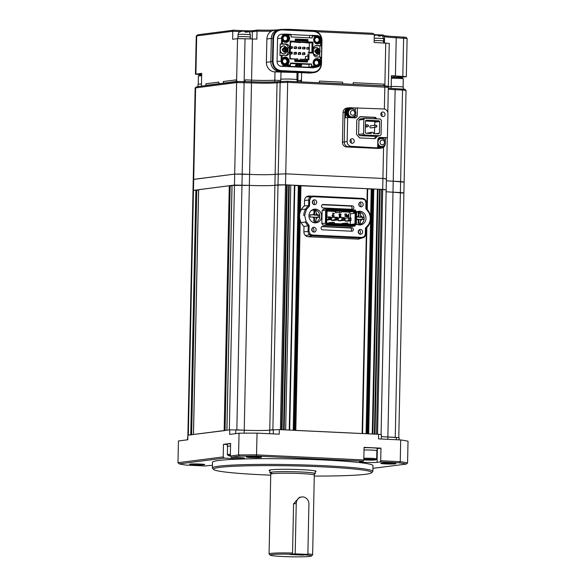 <?xml version="1.0" encoding="UTF-8"?>
<svg xmlns="http://www.w3.org/2000/svg" width="586" height="586" viewBox="0 0 586 586"><rect width="100%" height="100%" fill="white"/><g stroke="black" fill="none" stroke-linecap="round" stroke-linejoin="round"><path stroke-width="0.88" d="M385.735 189.967L382.68 189.432L285.514 184.832L274.893 185.264A19.492 1.223 1.2 0 1 249.358 185.381L232.049 185.41M385.962 178.986L382.914 178.452L285.748 173.844L275.12 174.284A19.492 1.223 1.2 0 1 249.592 174.401L242.194 174.049L236.839 429.853L244.23 430.205A19.492 1.223 -178.8 0 0 269.758 430.087L272.878 429.685L278.006 184.868L274.893 185.264A19.492 1.223 1.2 0 1 249.358 185.381L234.459 185.066L193.014 190.45L193.241 179.463L195.16 87.944L236.605 82.567L251.504 82.882A19.492 1.223 1.2 0 0 277.039 82.758L287.667 82.326L388.32 87.314L387.807 112.549M231.997 185.396L226.87 430.205L229.331 429.89L234.686 174.086L193.241 179.463L193.695 179.338L195.614 87.812L196.691 86.721L237.689 81.469L251.086 81.791A20.635 1.297 -178.8 0 0 278.116 81.666L287.243 81.242L384.409 85.842L387.2 86.149L388.32 87.314M231.99 185.813L229.287 185.733L198.632 189.688M198.581 189.674L193.453 434.482L225.061 430.549M198.573 190.091L193.014 190.45L187.886 435.193L229.778 429.831L244.23 430.205L249.592 174.401L234.686 174.086L193.695 179.338L188.333 435.142L191.644 434.827M403.439 193.072L392.994 192.186A19.492 1.223 1.2 0 1 386.145 191.739A19.492 1.223 1.2 0 0 392.994 192.186L393.221 181.206A19.492 1.223 1.2 0 1 386.372 180.759A19.492 1.223 1.2 0 0 393.221 181.206L395.14 89.68A19.492 1.223 1.2 0 1 388.291 89.233M387.815 439.317L387.866 437.01A19.492 1.223 -178.8 0 1 381.369 436.592A19.492 1.223 -178.8 0 0 387.866 437.01L395.257 437.361L400.385 192.538L392.994 192.186L387.866 437.01L399.117 437.735L399.073 439.852M381.061 434.512L386.181 189.835L382.68 189.432L377.552 434.255L376.498 434.204L381.625 189.381L382.68 189.432L382.914 178.452L285.748 173.844L275.12 174.284A19.492 1.223 1.2 0 1 249.592 174.401L251.504 82.882L251.086 81.791M374.996 434.131L380.124 189.388L377.399 189.183L372.271 434.006L368.682 433.83L373.809 189.014L377.399 189.183M381.625 189.381L380.124 189.388M374.388 434.101L379.516 189.285M372.886 434.036L378.014 189.293M367.781 433.838L368.682 433.83M373.809 189.014L367.678 188.956M294.905 430.388L362.551 433.574M367.195 209.327L367.686 188.751L294.802 185.506M289.63 430.087L294.809 185.301L290.795 185.081L285.668 429.904L289.682 430.117M284.166 429.831L289.294 185.088L288.686 184.978L286.576 184.883L281.448 429.699L280.386 429.648L285.514 184.832L286.576 184.883M290.795 185.081L289.294 185.088M283.558 429.802L288.686 184.978M282.056 429.728L287.184 184.986M314.286 476.066A79.11 4.966 -178.8 0 0 365.481 474.286A79.11 4.966 -178.8 0 0 371.539 472.799A79.11 4.966 -178.8 0 0 310.77 466.383A79.11 4.966 -178.8 0 0 219.728 467.386A79.11 4.966 -178.8 0 0 213.663 469.496A79.11 4.966 -178.8 0 0 270.725 475.158M213.663 469.496L212.542 468.331A80.26 5.04 1.2 0 1 212.388 468.009A80.26 5.04 1.2 0 1 218.703 466.192A80.26 5.04 1.2 0 1 308.595 465.086A80.26 5.04 1.2 0 1 372.872 471.371A80.26 5.04 1.2 0 1 372.703 471.686L371.539 472.799M187.432 439.815L187.886 435.193L187.791 439.771L178.43 440.972L177.976 462.706L223.207 456.919L224.24 458.113L231.763 458.464A9.171 0.579 -178.8 0 0 243.776 458.413A9.171 0.579 -178.8 0 0 244.494 458.201A9.171 0.579 -178.8 0 0 238.89 457.556L231.367 457.197L230.342 456.003L238.583 454.948A120.386 7.559 1.2 0 1 256.595 454.861L363.803 459.944L363.327 461.145L256.514 456.084A119.236 7.486 -178.8 0 0 239.454 456.164L231.367 457.197M315.29 471.693A23.506 1.472 -178.8 0 0 316.103 471.327A23.506 1.472 -178.8 0 0 297.278 469.489A23.506 1.472 -178.8 0 0 270.952 469.811A23.506 1.472 -178.8 0 0 269.106 470.346A23.506 1.472 -178.8 0 0 269.897 470.741M372.872 471.371L372.989 465.65A80.26 5.04 -178.8 0 0 308.712 459.365A80.26 5.04 -178.8 0 0 218.82 460.471A80.26 5.04 -178.8 0 0 212.506 462.295L212.388 468.009M395.286 463.856A7.567 0.476 1.2 0 1 386.811 463.958A7.567 0.476 1.2 0 1 380.753 463.365A7.567 0.476 1.2 0 1 381.347 463.196A7.567 0.476 1.2 0 1 389.822 463.094A7.567 0.476 1.2 0 1 395.88 463.687A7.567 0.476 1.2 0 1 395.286 463.856M260.865 457.49A7.567 0.476 1.2 0 1 252.39 457.593A7.567 0.476 1.2 0 1 246.325 456.999A7.567 0.476 1.2 0 1 246.926 456.831A7.567 0.476 1.2 0 1 255.401 456.721A7.567 0.476 1.2 0 1 261.459 457.314A7.567 0.476 1.2 0 1 260.865 457.49M204.148 464.749A7.567 0.476 1.2 0 1 195.673 464.852A7.567 0.476 1.2 0 1 189.615 464.258A7.567 0.476 1.2 0 1 190.208 464.09A7.567 0.476 1.2 0 1 198.683 463.987A7.567 0.476 1.2 0 1 204.741 464.581A7.567 0.476 1.2 0 1 204.148 464.749M223.207 456.919L223.471 444.335L227.353 444.518M230.342 456.003L230.606 443.419L223.471 444.335M229.778 429.831L229.683 434.409L239.044 433.208L238.583 454.948L239.454 456.164M239.044 433.208A120.386 7.559 1.2 0 1 257.049 433.127L279.236 434.175L279.332 429.604L269.758 430.087A19.492 1.223 1.2 0 1 244.23 430.205L244.172 433.164M279.332 429.604L378.607 434.307L381.413 434.629L381.318 439.009M257.049 433.127L256.514 456.084M400.699 439.932A120.386 7.559 1.2 0 1 408.024 441.214L407.57 462.955A120.386 7.559 1.2 0 0 400.245 461.665L399.388 462.852L380.226 461.944L380.695 460.743L400.245 461.665L400.699 439.932L378.512 438.877L378.607 434.307M372.93 468.339L406.325 464.068L407.57 462.955M177.976 462.706L179.177 463.878A119.236 7.486 -178.8 0 0 186.114 465.094L205.268 466.002L208.44 465.599A9.171 0.579 -178.8 0 1 212.44 465.401M224.24 458.113L179.177 463.878M406.325 464.068A119.236 7.486 -178.8 0 0 399.388 462.852M363.327 461.145L360.156 461.548A9.171 0.579 -178.8 0 0 359.438 461.753A9.171 0.579 -178.8 0 0 366.785 462.471A9.171 0.579 -178.8 0 0 377.054 462.347L380.226 461.944M363.803 459.944L364.067 447.36L380.959 448.158L380.695 460.743M377.142 448.642A9.171 0.579 -178.8 0 0 377.347 448.62L380.959 448.158M403.673 182.092L393.221 181.206L400.619 181.557L402.531 90.032L395.14 89.68L394.722 88.596L404.904 89.255L406.025 90.412L402.531 90.032L402.113 88.947M398.766 437.617L403.893 192.94L400.385 192.538L400.619 181.557L404.12 181.96L406.039 90.442M287.243 81.242L287.667 82.326L285.514 184.832L278.006 184.868L280.152 82.362L281.236 81.264M316.74 202.324A2.41 2.212 82.7 0 0 314.221 199.833A2.41 2.212 82.7 0 0 312.309 202.111A2.41 2.212 82.7 0 0 314.829 204.609A2.41 2.212 82.7 0 0 316.74 202.324M314.514 202.61A2.41 2.212 82.7 0 0 313.151 200.302A2.41 2.212 82.7 0 1 313.671 204.419A2.41 2.212 82.7 0 0 314.514 202.61M362.639 231.983A2.41 2.212 82.7 0 0 360.112 229.492A2.41 2.212 82.7 0 0 358.2 231.77A2.41 2.212 82.7 0 0 360.727 234.268A2.41 2.212 82.7 0 0 362.639 231.983M360.412 232.268A2.41 2.212 82.7 0 0 359.042 229.961A2.41 2.212 82.7 0 1 359.57 234.078A2.41 2.212 82.7 0 0 360.412 232.268M363.21 204.529A2.41 2.212 82.7 0 0 360.69 202.031A2.41 2.212 82.7 0 0 358.779 204.316A2.41 2.212 82.7 0 0 361.298 206.807A2.41 2.212 82.7 0 0 363.21 204.529M360.983 204.814A2.41 2.212 82.7 0 0 359.621 202.507A2.41 2.212 82.7 0 1 360.148 206.624A2.41 2.212 82.7 0 0 360.983 204.814M316.169 229.778A2.41 2.212 82.7 0 0 313.642 227.287A2.41 2.212 82.7 0 0 311.73 229.573A2.41 2.212 82.7 0 0 314.257 232.063A2.41 2.212 82.7 0 0 316.169 229.778M313.942 230.064A2.41 2.212 82.7 0 0 312.572 227.764A2.41 2.212 82.7 0 1 313.1 231.88A2.41 2.212 82.7 0 0 313.942 230.064M356.618 212A6.878 6.329 -97.3 0 1 358.779 211.275A6.878 6.329 -97.3 0 1 365.986 218.402A6.878 6.329 -97.3 0 1 360.522 224.921A6.878 6.329 -97.3 0 1 356.369 223.903M357.248 211.693A6.878 6.329 -97.3 0 1 358.72 212.103M308.954 215.699A6.878 6.329 -97.3 0 1 314.418 209.173A6.878 6.329 -97.3 0 1 321.633 216.3A6.878 6.329 -97.3 0 1 316.169 222.819A6.878 6.329 -97.3 0 1 308.954 215.699M312.887 209.59A6.878 6.329 -97.3 0 1 314.36 210M351.344 209.29A1.736 1.597 82.7 0 0 350.494 206.089L322.241 204.748M322.659 204.543L323.164 204.485A1.736 1.597 -97.3 0 0 321.531 206.279A1.736 1.597 -97.3 0 0 323.098 207.949L352.201 209.327A1.736 1.597 82.7 0 0 353.841 207.671A1.736 1.597 82.7 0 0 352.274 205.862L350.494 206.089M350.882 231.177A1.736 1.597 82.7 0 0 350.032 227.976L321.787 226.636M322.197 226.438L322.71 226.372A1.736 1.597 -97.3 0 0 321.077 228.166A1.736 1.597 -97.3 0 0 322.637 229.837L351.747 231.221A1.736 1.597 82.7 0 0 353.38 229.558A1.736 1.597 82.7 0 0 351.812 227.749L350.032 227.976M348.392 216.637L348.414 215.538L347.322 215.619M341.99 223.911L341.997 223.478L347.908 223.054L347.886 224.189M328.468 223.266L328.475 222.841L332.489 222.321L334.386 222.416L334.364 223.552M341.367 212.322L335.456 212.747L335.485 211.487L339.492 210.975L341.396 211.063L341.367 212.322L335.456 212.747M347.857 215.516L347.454 216.454L348.567 216.644L348.414 215.538M348.589 215.516L347.498 215.597M332.467 223.456L332.489 222.321M346.004 222.966L345.982 224.101M326.849 222.592L327.384 223.647L354.72 224.936L355.541 224.108L355.797 212L355.013 211.099L327.677 209.803L326.856 210.63L326.6 222.739L327.098 210.865L327.662 210.293L354.647 211.568L355.189 212.198L354.479 212.286L354.457 213.341L350.443 213.853L348.956 212.125L352.962 211.612L354.479 212.286M327.091 211.268L327.545 210.411M339.462 212.235L339.492 210.975M354.457 213.341L352.962 211.612M327.391 223.215L354.376 224.497L355.541 224.108M351.519 224.365L354.94 223.925L355.189 212.198L355.797 212M346.348 215.516L346.326 216.534L344.89 216.681L346.546 216.761L346.604 214.015L344.912 213.934L346.37 214.212L346.348 215.304L345.044 215.245L346.348 215.516L346.143 216.527M341.111 214.813L340.869 214.029L339.426 213.949L339.148 214.666L339.638 215.538L339.191 216.256L340.048 217.172L341.001 216.205L339.631 216.71L339.675 215.765L340.334 215.399L339.433 214.681L340.158 213.978L340.825 214.806M340.151 213.707L339.243 213.971L339.148 214.666M338.964 214.688L339.462 215.56L339.243 216.923L340.722 216.93M340.715 216.19L340.056 216.901M339.675 215.765L340.327 215.633M339.631 214.146L340.656 214.205M326.636 215.729L327.23 215.597L326.754 215.414M345.564 218.219L345.117 218.197L345.059 221.061L347.703 221.127M332.943 214.967L334.342 213.333L332.35 213.238L334.049 213.582L332.24 215.626L332.482 216.359L333.917 216.417L334.21 215.611L333.727 216.205L332.702 216.183L332.943 214.967M332.35 213.238L333.874 213.604L332.13 215.282L332.306 216.38L333.917 216.417M333.925 215.597L333.185 216.388M348.619 214.11L348.597 215.304L347.33 215.443L347.08 216.014L347.278 216.6L348.787 216.864L348.846 214.117L348.443 214.132L348.414 215.296M348.047 215.282L347.154 215.465L347.08 216.014M353.937 211.663L355.013 211.099M341.382 211.766L348.956 212.125M327.259 211.099L335.485 211.487M350.443 213.853L350.362 217.941M350.296 220.797L350.223 224.299M346.546 216.761L344.89 216.681M344.729 214.168L346.37 214.212M346.194 214.234L346.172 215.296M344.861 215.48L346.165 215.538M339.968 213.729L339.243 213.971L339.968 213.729M339.873 217.194L340.547 216.952L339.873 217.194M340.349 216.754L339.88 216.93M339.499 215.787L340.041 215.648M339.448 214.168L339.983 214M340.481 214.234L340.649 214.828M326.461 215.751L327.208 215.597M332.987 216.681L333.742 216.439L332.987 216.681M333.544 216.227L333.009 216.41M348.787 216.864L347.901 216.82M347.872 215.304L347.154 215.465L347.872 215.304M346.905 216.036L347.278 216.6M347.102 216.622L347.725 216.849M326.6 222.739L327.384 223.647M354.376 224.497L354.72 224.936M327.662 210.293L327.677 209.803M338.737 217.897L338.364 217.875L338.298 220.739L340.942 220.797M331.976 217.574L331.603 217.56L331.544 220.417L334.181 220.475M326.9 220.197L327.428 220.153M354.948 225.581L356.12 224.401L354.948 225.581L327.135 224.262L326.014 222.973L325.413 223.163L326.768 224.731L327.135 224.262M356.383 211.766L355.27 210.052L356.383 211.766L356.12 224.401M355.263 210.477L327.449 209.158L326.277 210.345L326.014 222.973M327.449 209.158L327.105 208.719L325.684 210.154L326.277 210.345M315.898 222.035A6.878 6.329 -97.3 0 1 314.579 222.805M360.258 224.138A6.878 6.329 -97.3 0 1 358.94 224.907M356.354 224.628L356.632 211.619M323.201 225.192L326.768 224.731L354.933 226.071L351.373 226.526L323.201 225.192L321.846 223.618L322.117 210.616L323.538 209.173L327.105 208.719L355.27 210.052M322.117 210.616L325.684 210.154L325.413 223.163L321.846 223.618M313.056 196.698L312.821 196.046L362.456 198.398L362.69 199.05L313.056 196.698L310.998 197.365L310.375 196.83A4.08 3.75 82.7 0 0 308.756 200.046L309.642 200.038L309.518 205.986L308.639 205.649L308.756 200.046L304.537 200.5L304.42 205.862L308.639 205.649A12.797 11.771 82.7 0 0 305.606 209.18L306.397 209.532L304.669 215.494L306.141 221.611L305.343 221.969A12.797 11.771 82.7 0 0 308.221 225.786L309.115 225.442L308.99 231.389L310.221 234.188L312.25 235.045L361.892 237.396L363.95 236.737L364.067 237.337L365.298 234.056L365.422 228.115L365.723 234.107L365.298 234.056M308.99 231.389L308.104 231.389A4.08 3.75 82.7 0 0 309.576 234.752L310.221 234.188M365.422 228.115L365.796 228.518L365.422 228.115L368.55 224.57C370.748 220.636 370.835 216.608 368.799 212.484L365.832 208.653L365.957 202.712L364.858 199.408L364.719 199.907L362.69 199.05M322.71 226.372L351.812 227.749M323.164 204.485L352.274 205.862M306.141 221.611L309.115 225.442M308.214 236.751L311.986 235.762A4.307 3.963 82.7 0 1 309.576 234.752L305.533 235.623A4.813 4.432 -97.3 0 0 308.214 236.751L357.856 239.103L361.621 238.114L311.986 235.762L312.25 235.045M368.828 224.98L368.55 224.57L368.828 224.98A12.797 11.771 82.7 0 1 365.84 228.481L365.723 234.107L364.096 237.323L359.101 238.971A4.813 4.432 -97.3 0 1 357.856 239.103M369.099 212.191L368.799 212.484L369.099 212.191A12.797 11.771 82.7 0 0 366.25 208.404L366.338 202.771L365.832 208.653M310.375 196.83L306.346 196.889A4.813 4.432 -97.3 0 1 308.903 196.017L362.456 198.398L364.91 199.423L366.375 202.756L365.957 202.712M310.998 197.365L309.642 200.038M309.518 205.986L306.397 209.532M303.782 215.494A12.108 11.134 82.7 0 1 305.606 209.18L301.46 209.385A12.614 11.603 82.7 0 0 301.182 222.695L305.343 221.969M301.182 222.695A13.302 12.24 82.7 0 0 303.988 226.489L303.878 231.851A4.585 4.219 82.7 0 0 305.533 235.623M303.878 231.851L308.104 231.389L308.221 225.786L303.988 226.489M306.346 196.889A4.585 4.219 82.7 0 0 304.537 200.5M304.42 205.862A13.302 12.24 82.7 0 0 301.46 209.385M311.818 228.958A2.41 2.212 -97.3 0 1 312.067 230.913M358.866 203.701A2.41 2.212 -97.3 0 1 359.115 205.657M358.288 231.155A2.41 2.212 -97.3 0 1 358.537 233.111M312.397 201.503A2.41 2.212 -97.3 0 1 312.646 203.452M326.907 219.779L328.438 219.186L328.475 217.238L326.966 217.032M328.175 216.879L330.709 216.996L330.489 218.761L330.973 219.303L331.009 217.355M326.9 220.168L330.973 219.303M328.116 219.625L330.651 219.743M330.511 217.728L329.669 217.692L329.647 218.717L330.489 218.761M329.647 218.717L328.438 219.186M329.669 217.692L328.475 217.238M349.761 219.801L349.783 218.541L348.436 217.853L350.977 217.97L350.919 220.717L348.384 220.6L349.761 219.801L350.919 219.853L350.97 220.651M351.021 218.021L350.919 219.853M350.948 218.593L349.783 218.541M347.388 221.171L350.919 220.717M345.059 221.025L348.384 220.6M348.436 220.534L348.487 217.904M348.436 217.853L345.117 218.278M331.544 220.417L335.199 219.501L334.936 217.201L331.603 217.626M334.936 217.201L337.47 217.318L337.25 219.083L337.734 219.625L337.77 217.677M332.797 220.475L337.411 220.065L337.734 219.625M332.167 220.446L332.584 220.468M331.544 220.387L332.167 220.424M334.877 219.94L337.411 220.065M337.272 218.051L336.43 218.014L336.408 219.039L337.25 219.083M336.408 219.039L335.199 219.501M336.43 218.014L335.236 217.56M338.305 220.739L341.638 220.263L341.997 217.882L341.689 217.516L338.356 217.948M341.689 217.516L344.224 217.64L344.011 219.398L344.487 219.94L344.531 217.999M339.558 220.797L344.172 220.387L344.487 219.94M338.92 220.768L339.558 220.768M338.305 220.71L338.92 220.739M341.638 220.263L344.172 220.387M344.033 218.373L343.191 218.329L343.169 219.362L344.011 219.398M343.169 219.362L341.953 219.823M343.191 218.329L341.997 217.882M314.968 210.894L313.862 210.865L314.25 214.813L310.119 214.74L310.097 217.025L314.221 217.106L313.744 221.164L315.854 221.244L316.337 217.179L319.604 217.369L319.626 215.084L316.359 214.894L315.979 210.945L314.968 210.894M311.774 210.206L312.279 210.14A6.19 5.699 -97.3 0 0 311.715 210.249A6.19 5.699 -97.3 0 1 312.279 210.14L313.173 210.03A6.19 5.699 -97.3 0 1 314.03 209.986M313.342 222.49L313.854 222.424A6.19 5.699 -97.3 0 1 313.283 222.468A6.19 5.699 -97.3 0 0 313.854 222.424L314.741 222.314A6.19 5.699 -97.3 0 1 313.884 222.35A6.19 5.699 -97.3 0 1 312.55 222.131M314.25 214.813L310.133 214.959M318.257 217.252L318.279 215.252L314.579 215.121L314.631 211.114L313.95 211.092M314.631 211.114L315.979 210.945M314.579 215.121L316.359 214.894M318.279 215.252L319.626 215.084M314.514 221.186L314.557 217.406L316.337 217.179M356.471 219.135L358.581 219.208L358.105 223.266L360.214 223.347L360.698 219.281L363.957 219.472L363.987 217.186L360.72 216.996L360.331 213.04L358.222 212.967L358.61 216.915L356.522 216.849M356.618 212.249L356.64 212.242A6.19 5.699 -97.3 0 0 356.618 212.249A6.19 5.699 -97.3 0 1 356.64 212.242L357.526 212.132A6.19 5.699 -97.3 0 1 358.383 212.088M357.702 224.592L358.207 224.526A6.19 5.699 -97.3 0 1 357.636 224.57A6.19 5.699 -97.3 0 0 358.207 224.526L359.101 224.409A6.19 5.699 -97.3 0 1 358.244 224.453A6.19 5.699 -97.3 0 1 356.911 224.233M358.61 216.915L356.515 217.135M362.609 219.354L362.639 217.355L358.94 217.223L358.984 213.216L358.31 213.194M358.984 213.216L360.331 213.04M358.94 217.223L360.72 216.996M362.639 217.355L363.987 217.186M358.866 223.288L358.91 219.508L360.698 219.281M311.422 556.004L312.587 554.891A21.785 1.37 -178.8 0 0 312.631 554.81L314.301 475.1A21.785 1.37 -178.8 0 0 314.272 475.026A21.785 1.37 -178.8 0 0 296.267 473.378A21.785 1.37 -178.8 0 0 272.461 473.693A21.785 1.37 -178.8 0 0 270.783 474.111A21.785 1.37 -178.8 0 0 270.747 474.191L269.077 553.895A21.785 1.37 -178.8 0 0 269.12 553.982L270.234 555.147A20.635 1.297 -178.8 0 0 287.367 556.7A20.635 1.297 -178.8 0 0 309.84 556.392A20.635 1.297 -178.8 0 0 311.422 556.004A20.635 1.297 -178.8 0 0 304.727 554.825L289.843 554.51L302.515 555.11L307.862 554.429L308.917 504.092A6.878 6.329 82.7 0 0 302.72 496.921A6.878 6.329 82.7 0 0 301.709 496.965A6.878 6.329 82.7 0 0 296.245 503.491L295.19 553.829L292.055 554.224A20.635 1.297 -178.8 0 0 271.823 554.598A20.635 1.297 -178.8 0 0 270.234 555.147M314.272 473.993A22.7 1.428 -178.8 0 0 315.253 473.598A22.7 1.428 -178.8 0 0 297.073 471.825A22.7 1.428 -178.8 0 0 271.648 472.133A22.7 1.428 -178.8 0 0 269.86 472.653A22.7 1.428 -178.8 0 0 270.827 473.085M312.631 554.81A21.785 1.37 -178.8 0 0 307.877 553.851M300.493 497.206L299.468 497.25L293.579 503.828L292.553 553.023A21.785 1.37 -178.8 0 0 270.791 553.396A21.785 1.37 -178.8 0 0 269.077 553.895M292.553 553.023L292.055 554.224M295.19 553.829L307.862 554.429M230.357 455.3A7.105 0.447 -178.8 0 0 228.826 455.41A7.105 0.447 -178.8 0 0 228.276 455.6A7.105 0.447 -178.8 0 0 230.342 455.93M228.276 455.6L227.383 454.67A8.028 0.505 1.2 0 1 227.368 454.641A8.028 0.505 1.2 0 1 227.998 454.458A8.028 0.505 1.2 0 1 230.371 454.311M227.536 446.525A8.255 0.52 1.2 0 1 227.309 446.393A8.255 0.52 1.2 0 1 227.961 446.21A8.255 0.52 1.2 0 1 230.547 446.056A8.028 0.505 -178.8 0 0 228.174 446.217A8.028 0.505 -178.8 0 0 227.544 446.4L227.368 454.641M227.309 446.393L227.361 444.107A8.255 0.52 1.2 0 1 228.005 443.924A8.255 0.52 1.2 0 1 230.598 443.763M363.803 459.885A7.105 0.447 -178.8 0 0 375.201 459.973A7.105 0.447 -178.8 0 0 375.751 459.834A7.105 0.447 -178.8 0 0 371.7 459.321A7.105 0.447 -178.8 0 0 363.818 459.234M363.833 458.245A8.028 0.505 1.2 0 1 372.257 458.369A8.028 0.505 1.2 0 1 376.695 458.911A8.028 0.505 1.2 0 1 376.681 458.948L375.751 459.834M376.695 458.911L376.871 450.678A8.028 0.505 -178.8 0 0 372.425 450.129A8.028 0.505 -178.8 0 0 364.009 450.004M364.433 459.461L372.879 459.863L364.433 459.461M369.239 459.417L369.224 459.959M364.06 447.697A8.255 0.52 1.2 0 1 372.652 447.836A8.255 0.52 1.2 0 1 377.15 448.393L377.098 450.678A8.255 0.52 1.2 0 1 376.871 450.795M364.009 449.989A8.255 0.52 1.2 0 1 372.608 450.129A8.255 0.52 1.2 0 1 377.098 450.678M351.314 141.482A2.293 2.11 82.7 0 0 350.465 139.578A2.293 2.11 82.7 0 1 350.882 142.816A2.293 2.11 82.7 0 0 351.314 141.482M382.109 114.775A2.293 2.11 82.7 0 0 381.259 112.864A2.293 2.11 82.7 0 1 381.676 116.101A2.293 2.11 82.7 0 0 382.109 114.775M355.277 110.893L355.336 107.963L350.062 107.714A4.585 4.219 82.7 0 0 349.381 107.743L346.707 108.088A4.585 4.219 82.7 0 0 343.066 112.431L342.444 142.178A4.585 4.219 82.7 0 0 346.568 146.954L378.256 148.456A4.585 4.219 82.7 0 0 378.93 148.426L380.717 148.199A4.585 4.219 82.7 0 1 380.036 148.229A4.585 4.219 82.7 0 0 380.717 148.199L381.603 148.09A4.585 4.219 82.7 0 0 385.244 143.922M243.695 81.439L244.113 82.531L242.194 174.049L234.686 174.086L236.605 82.567L237.689 81.469M386.181 189.835L386.416 178.855L382.914 178.452L383.566 147.254M388.313 88.193A20.635 1.297 -178.8 0 0 394.722 88.596M195.175 87.922L196.691 86.721M349.381 107.743A4.585 4.219 82.7 0 0 345.74 112.094L344.846 112.204A4.585 4.219 82.7 0 1 348.487 107.853A4.585 4.219 82.7 0 0 344.846 112.204L344.224 141.951A4.585 4.219 82.7 0 0 348.355 146.727L378.256 148.456M293.125 81.52A8.255 0.52 -178.8 0 0 290.861 81.41M297.08 81.703L297.124 79.755A8.255 0.52 -178.8 0 0 291.572 79.147A8.255 0.52 -178.8 0 0 282.379 79.125A8.255 0.52 -178.8 0 0 280.621 79.41L280.577 81.351M201.643 75.792A8.028 0.505 -178.8 0 0 200.126 75.85A8.028 0.505 -178.8 0 0 198.427 76.092L199.365 75.198A7.105 0.447 1.2 0 1 200.866 74.986A7.105 0.447 1.2 0 1 201.657 74.949M198.427 76.092A8.028 0.505 -178.8 0 0 198.412 76.121L198.244 84.238M201.467 84.01A8.255 0.52 -178.8 0 0 199.775 84.076A8.255 0.52 -178.8 0 0 198.009 84.355L197.965 86.552M199.174 86.398A8.255 0.52 -178.8 0 0 198.222 86.523M391.382 77.381A7.105 0.447 1.2 0 1 402.362 77.953L403.256 78.883A8.028 0.505 -178.8 0 0 391.367 78.231M403.102 87.036L403.278 78.92A8.028 0.505 -178.8 0 0 403.256 78.883M403.293 89.013L403.329 87.16A8.255 0.52 -178.8 0 0 391.192 86.45M375.48 133.696L379.398 133.19L378.746 133.85L373.363 133.593L373.385 132.451L371.275 132.348L366.367 133.264M374.498 133.652L374.63 127.382M374.674 125.301L374.74 122.152L374.124 121.434L379.025 120.811L379.64 121.522L374.74 122.152M379.398 133.19L379.64 121.522M365.488 121.024L374.124 121.434M371.275 132.348L371.253 133.498L365.862 133.242L365.246 132.524L365.488 120.855L366.14 120.196L379.025 120.811M379.977 135.74L364.558 135.007L363.525 133.813L363.833 119.405L364.91 118.306L380.329 119.039L381.361 120.233L381.061 134.648L379.977 135.74L375.077 136.37L359.658 135.637L358.625 134.443L358.925 120.027L360.009 118.936L364.91 118.306M364.558 135.007L359.658 135.637M363.525 133.813L358.625 134.443M363.833 119.405L358.925 120.027M367.971 125.844L368.521 125.514L367.971 125.844M368.499 125.895L368.111 126.437A1.033 0.952 -97.3 0 1 366.528 126.29A1.033 0.952 -97.3 0 1 367.92 124.979L368.433 125.411M376.417 126.246L376.945 126.298L376.886 125.807L376.417 126.246M376.945 126.298L376.556 126.832A1.033 0.952 -97.3 0 1 374.981 126.693A1.033 0.952 -97.3 0 1 376.373 125.382L376.886 125.807M351.512 108.974L351.065 109.033A4.014 3.692 82.7 0 0 347.879 112.842A4.014 3.692 82.7 0 0 352.083 116.995L352.53 116.936C354.552 116.511 355.658 115.23 355.841 113.098C355.592 110.366 354.149 108.989 351.512 108.974A4.014 3.692 82.7 0 0 348.326 112.783A4.014 3.692 82.7 0 0 352.53 116.936M352.142 108.952A4.124 3.794 82.7 0 0 351.051 108.915L350.56 108.981A4.124 3.794 82.7 0 0 347.286 112.893A4.124 3.794 82.7 0 0 351.607 117.171L352.098 117.105A4.124 3.794 82.7 0 0 353.146 116.804M351.051 108.915A4.124 3.794 82.7 0 0 347.776 112.834A4.124 3.794 82.7 0 0 352.098 117.105M354.105 109.619A4.813 4.432 82.7 0 0 350.472 108.3L350.076 108.351A4.813 4.432 82.7 0 0 346.245 112.915A4.813 4.432 82.7 0 0 349.19 117.625M350.472 108.3A4.813 4.432 82.7 0 0 346.648 112.864A4.813 4.432 82.7 0 0 349.805 117.647M377.772 144.031A4.014 3.692 82.7 0 0 381.698 146.566L382.145 146.507A4.014 3.692 82.7 0 1 377.941 142.354A4.014 3.692 82.7 0 1 381.127 138.552L380.68 138.604A4.014 3.692 82.7 0 0 377.838 140.823M381.757 138.523A4.124 3.794 82.7 0 0 380.666 138.494L380.175 138.552A4.124 3.794 82.7 0 0 377.86 139.849M380.666 138.494A4.124 3.794 82.7 0 0 377.845 140.552M383.72 139.19A4.813 4.432 82.7 0 0 380.087 137.871L379.691 137.922A4.813 4.432 82.7 0 0 378.197 138.421M380.087 137.871A4.813 4.432 82.7 0 0 378.036 138.75M350.032 140.911A2.293 2.11 82.7 0 0 352.435 143.284A2.293 2.11 82.7 0 0 354.259 141.109A2.293 2.11 82.7 0 0 351.856 138.736A2.293 2.11 82.7 0 0 350.032 140.911M380.827 114.197A2.293 2.11 82.7 0 0 383.229 116.57A2.293 2.11 82.7 0 0 385.053 114.395A2.293 2.11 82.7 0 0 382.651 112.021A2.293 2.11 82.7 0 0 380.827 114.197M371.487 127.785A1.15 1.055 -97.3 0 1 369.847 126.774A1.15 1.055 -97.3 0 1 371.224 125.741M345.74 112.094L345.615 117.808L347.666 117.552L347.161 141.57A4.585 4.219 82.7 0 0 351.292 146.346L380.929 148.112A4.585 4.219 82.7 0 0 381.603 148.09M343.066 112.431L344.846 112.204L344.224 141.951A4.585 4.219 82.7 0 0 348.355 146.727L380.929 148.112M385.295 141.416L385.368 138.018L387.419 137.754L387.917 113.728A4.585 4.219 82.7 0 0 383.793 108.952L355.336 107.963M376.761 118.87L375.472 117.376L360.053 116.651L356.815 119.932L356.515 134.341L359.606 137.922L375.033 138.655L377.611 136.047M347.666 117.552L355.057 117.896A2.293 2.11 82.7 0 0 357.218 115.713L357.387 107.699M387.419 137.754L380.021 137.402A2.293 2.11 82.7 0 0 377.867 139.593L377.699 147.599M377.721 146.551A4.813 4.432 82.7 0 0 380.915 147.474L381.31 147.423A4.813 4.432 82.7 0 0 384.489 145.233M385.368 138.018L378.878 137.71M354.156 117.859A2.293 2.11 82.7 0 0 355.175 115.977L355.189 115.252M374.286 138.618L376.717 136.157M375.736 118.819L374.586 117.493L359.907 116.797M374.586 117.493L375.472 117.376M377.728 146.148A4.813 4.432 82.7 0 0 381.31 147.423M377.75 145.174A4.124 3.794 82.7 0 0 381.222 146.742L381.713 146.683A4.124 3.794 82.7 0 0 382.761 146.375M377.765 144.295A4.124 3.794 82.7 0 0 381.713 146.683M352.171 117.764A4.813 4.432 82.7 0 0 354.874 115.662M275.86 81.872L274.775 81.82A19.492 1.223 1.2 0 1 251.533 81.732L236.187 81.476L236.217 79.879L223.295 81.527L223.259 83.131L224.321 83.183L218.805 83.703L218.842 82.099L205.92 83.754L205.884 85.358L206.939 85.409L202.485 85.974M236.187 81.476L223.259 83.131L223.295 81.527L236.217 79.879L236.187 81.476M218.805 83.703L205.884 85.358L205.92 83.754L218.842 82.099L218.805 83.703M390.694 88.369L391.155 88.31L391.184 86.713A19.492 1.223 1.2 0 1 387.449 86.406A19.492 1.223 1.2 0 0 391.184 86.713L391.419 75.726A19.492 1.223 1.2 0 0 395.425 75.953L396.231 37.746A19.492 1.223 1.2 0 1 384.562 36.566M391.155 88.31A19.492 1.223 1.2 0 1 388.313 88.09M387.427 86.384L383.793 85.732L383.83 84.135L353.204 82.685L353.168 84.281L352.721 84.34L342.605 83.783L342.642 82.179L319.407 81.08L319.37 82.685L318.923 82.736L300.97 81.886M383.793 85.732L353.168 84.281L353.204 82.685L383.83 84.135L383.793 85.732M342.605 83.783L319.37 82.685L319.407 81.08L342.642 82.179L342.605 83.783M300.706 81.879L300.735 80.319L297.886 80.685A9.171 0.579 1.2 0 1 297.102 80.765A9.171 0.579 -178.8 0 0 297.886 80.685L300.735 80.319L300.706 81.879M274.775 81.82L274.805 80.216L280.591 80.494L274.805 80.216A19.492 1.223 1.2 0 1 251.562 80.136L245.226 79.835L245.197 81.432L244.75 81.491L245.197 81.432L245.226 79.835L251.562 80.136L252.427 38.947A19.492 1.223 -178.8 0 0 256.866 39.123L257.034 31.117L252.361 31.71A6.878 0.432 1.2 0 1 248.786 31.864M274.981 71.888L274.805 80.216A19.492 1.223 1.2 0 1 251.562 80.136L251.533 81.732M271.355 31.205A19.492 1.223 1.2 0 1 257.034 31.117L257.767 30.062A20.635 1.297 -178.8 0 0 276.841 29.937M279.046 29.674A9.171 8.438 82.7 0 0 278.614 29.71L274.16 30.282A9.171 8.438 82.7 0 0 266.879 38.984L266.388 62.321A9.171 8.438 82.7 0 0 274.644 71.873L301.607 72.679L301.416 81.835M236.627 81.417L237.528 38.632L232.627 39.262L232.789 31.256L196.259 35.98L195.446 74.217L201.665 74.752M201.43 85.93L201.694 73.345L195.446 74.217M201.672 74.437L199.68 74.341L201.679 74.085M407.123 38.5L396.231 37.746L395.806 36.654L405.995 37.314L407.116 38.478L406.325 76.707L395.425 75.953M398.817 77.52L406.325 76.707M384.431 42.932L384.57 36.178L382.438 36.076M391.411 76.077L402.099 76.583L397.205 77.447M196.259 35.98L197.782 34.779L233.426 30.216L242.934 30.67A8.028 0.505 -178.8 0 0 253.445 30.619L257.767 30.062M281.39 29.447L288.334 29.3L372.821 33.299L374.3 34.442L316.63 31.71M374.293 34.625L383.339 35.05L384.57 36.178M383.874 35.541A20.635 1.297 -178.8 0 0 395.806 36.654M237.528 38.632L252.427 38.947M374.3 34.442L374.132 42.448L389.25 43.401L388.357 86.186M278.614 29.71A9.171 8.438 82.7 0 0 271.333 38.412L270.842 61.75A9.171 8.438 82.7 0 0 279.104 71.302L311.21 72.825A9.171 8.438 82.7 0 0 312.565 72.767L310.785 72.994A9.171 8.438 -97.3 0 1 309.423 73.052L301.607 72.679M312.565 72.767A9.171 8.438 82.7 0 0 312.99 72.701M239.879 31.585L232.789 31.256L233.426 30.216M394.107 76.202L394.078 77.367M316.499 60.358A2.41 2.212 82.7 0 0 314.235 62.849A2.41 2.212 82.7 0 0 316.755 65.149A2.41 2.212 82.7 0 0 316.499 60.358M284.818 58.856A2.41 2.212 82.7 0 0 282.555 61.347A2.41 2.212 82.7 0 0 285.074 63.647A2.41 2.212 82.7 0 0 284.818 58.856M316.982 37.475A2.41 2.212 82.7 0 0 314.719 39.965A2.41 2.212 82.7 0 0 317.238 42.265A2.41 2.212 82.7 0 0 316.982 37.475M285.294 35.973A2.41 2.212 82.7 0 0 283.031 38.464A2.41 2.212 82.7 0 0 285.55 40.764A2.41 2.212 82.7 0 0 285.294 35.973M281.588 58.827L281.177 58.351L282.093 58.717L282.159 55.311L279.983 55.458L280.093 50.125M284.95 65.112A3.897 3.589 -97.3 0 1 281.441 61.054A3.897 3.589 -97.3 0 1 285.118 57.333A3.897 3.589 -97.3 0 1 288.627 61.391A3.897 3.589 -97.3 0 1 284.95 65.112M284.833 58.051A3.208 2.952 82.7 0 0 281.807 61.12A3.208 2.952 82.7 0 0 284.701 64.46A3.208 2.952 82.7 0 0 287.726 61.398A3.208 2.952 82.7 0 0 284.833 58.051M313.671 60.6A3.897 3.589 -97.3 0 1 320.308 62.892A3.897 3.589 -97.3 0 1 314.286 65.537M316.521 59.552A3.208 2.952 82.7 0 0 313.495 62.614A3.208 2.952 82.7 0 0 316.381 65.962A3.208 2.952 82.7 0 0 319.407 62.9A3.208 2.952 82.7 0 0 316.521 59.552M317.854 43.921A4.124 3.794 82.7 0 0 319.824 42.881L320.344 42.36L320.095 42.851A4.124 3.794 -97.3 0 1 313.92 41.218A4.124 3.794 -97.3 0 1 314.836 36.772L315.4 36.178L312.257 36.032L312.221 37.958L291.096 36.955L291.132 35.028L287.99 34.882L288.532 35.526A4.124 3.794 -97.3 0 1 285.697 42.426A4.124 3.794 -97.3 0 1 283.031 41.093L282.474 40.471L282.401 43.877L286.298 44.06A3.443 3.164 -97.3 0 1 289.389 47.642L287.968 47.825A3.443 3.164 82.7 0 0 284.869 44.243L280.225 44.023L282.401 43.877M314.147 37.716A3.897 3.589 -97.3 0 1 320.791 40.016A3.897 3.589 -97.3 0 1 314.785 42.668M316.997 36.676A3.208 2.952 82.7 0 0 313.971 39.738A3.208 2.952 82.7 0 0 316.865 43.078A3.208 2.952 82.7 0 0 319.89 40.016A3.208 2.952 82.7 0 0 316.997 36.676M286.173 42.419A4.124 3.794 82.7 0 0 288.261 35.556L287.77 34.984L288.085 34.222L285.602 34.105A4.248 3.912 -97.3 0 0 285.294 34.098L281.536 34.244A4.585 4.219 -97.3 0 0 277.544 38.625L281.595 38.156A4.248 3.912 -97.3 0 1 285.294 34.098M282.474 40.471L281.544 40.844L281.976 40.405L281.544 40.844L281.595 38.156M282.166 40.405L281.544 40.844L281.478 43.877M282.76 40.778A3.897 3.589 -97.3 0 1 285.594 34.449A3.897 3.589 -97.3 0 1 289.103 38.515A3.897 3.589 -97.3 0 1 283.097 41.167M285.316 35.175A3.208 2.952 82.7 0 0 282.291 38.237A3.208 2.952 82.7 0 0 285.177 41.577A3.208 2.952 82.7 0 0 288.202 38.515A3.208 2.952 82.7 0 0 285.316 35.175M308.939 52.279L311.862 52.418L312.748 53.099L309.049 52.923L308.903 59.787L307.533 59.721L307.482 62.013L294.809 61.413L294.861 59.12L289.792 58.878L290.165 41.035L290.531 41.101L290.158 58.9M309.049 52.923L308.163 52.242L309.071 52.176M307.936 56.014L307.943 54.19M280.115 49.334L280.225 44.023M285.822 55.487A3.443 3.164 82.7 0 0 287.873 52.396L287.968 47.825M300.669 64.965L301.57 64.987L301.68 64.585L300.252 64.533L299.754 66.35L301.189 66.401L300.493 65.625L301.387 65.669L300.486 65.639M299.212 66.306L298.67 66.299L299.05 64.885L298.655 64.453L299.138 64.878L298.757 66.284L299.212 66.306L300.2 64.511L298.743 64.445M300.091 64.921L299.593 64.914M297.695 66.233L297.615 65.727L297.6 66.247L295.945 66.167L295.967 65.647L295.945 66.167L297.732 66.233L297.703 65.713L296.047 65.639L296.033 66.159M298.047 64.936L298.054 64.409L296.399 64.335L296.384 64.856L298.047 64.936L297.966 64.423L297.959 64.943L296.296 64.863L296.326 64.343M296.384 64.856L296.311 64.343M297.219 65.551L297.139 65.046L297.131 65.566L295.476 65.486L295.498 64.965L295.476 65.486L297.256 65.551L297.227 65.031L295.571 64.951L295.564 65.478M281.778 58.79L282.672 58.146A4.124 3.794 -97.3 0 1 288.722 59.472A4.124 3.794 -97.3 0 1 287.931 64.226L287.367 64.819L290.51 64.965L290.546 63.039L311.671 64.042L311.349 66.716L308.939 67.236L308.998 64.379L290.539 63.508M308.939 67.236L287.814 66.24L290.224 65.713L290.51 64.965M312.924 72.129L312.741 72.613L311.137 72.818A9.251 8.512 82.7 0 0 312.499 72.767L314.103 72.561A9.251 8.512 82.7 0 0 321.458 63.786L321.692 40.566C321.296 35.241 318.659 32.186 313.781 31.402L281.822 29.893C276.914 30.208 274.153 33.006 273.537 38.28L273.047 61.457C273.45 66.782 276.087 69.837 280.965 70.62L312.924 72.129C317.832 71.814 320.593 69.016 321.209 63.742M311.137 72.818L279.178 71.302L312.741 72.613A9.251 8.512 82.7 0 0 314.103 72.561C318.594 71.609 321.055 68.679 321.487 63.771L321.978 40.595L321.458 63.764M273.047 61.457L270.842 61.669A9.251 8.512 82.7 0 0 279.178 71.302M270.842 61.669L271.333 38.493L273.537 38.28M281.822 29.893L281.661 29.454A9.251 8.512 82.7 0 0 280.284 29.512L278.68 29.718A9.251 8.512 82.7 0 0 271.333 38.493M290.165 41.035L295.234 41.276L295.278 38.984L307.958 39.584L307.906 41.877L312.975 42.119L312.748 53.099M311.627 65.969L314.77 66.115L314.235 65.471A4.124 3.794 -97.3 0 1 316.462 58.593A4.124 3.794 -97.3 0 1 319.736 59.904L319.963 60.512L319.465 59.94A4.124 3.794 82.7 0 0 316.33 58.615M314.257 66.833L316.63 66.965A4.248 3.912 -97.3 0 0 320.63 62.907L320.689 60.219L320.293 60.526L320.754 57.186L320.366 57.12L320.205 60.453M320.366 57.12L316.469 56.937A3.443 3.164 -97.3 0 1 313.378 53.355L313.473 48.777A3.443 3.164 -97.3 0 1 316.711 45.496L320.601 45.686L320.586 42.346M287.873 52.396L289.294 52.22L289.389 47.642M289.294 52.22A3.443 3.164 -97.3 0 1 286.056 55.502L282.159 55.311M312.975 42.119L312.074 42.119L311.862 52.418M308.082 56.014L308.009 59.743M307.906 56.036L305.372 56.593M307.533 59.721L307.086 59.779L306.837 61.076M304.339 61.442L304.332 61.86M295.271 39.54L304.793 39.995L307.958 39.584M304.793 39.995L304.779 40.471M307.276 40.588L307.46 41.936L307.906 41.877M290.561 41.13L295.234 41.276M317.575 66.885L313.898 67.69A4.585 4.219 -97.3 0 1 312.88 67.778L281.192 66.277A4.585 4.219 -97.3 0 1 277.068 61.501L277.544 38.625M281.236 55.318L281.119 61.039A4.248 3.912 -97.3 0 0 284.942 65.464L287.426 65.581L287.147 64.782L287.66 64.262A4.124 3.794 82.7 0 0 284.642 57.113M288.056 34.222L287.99 34.882L288.085 34.222L290.883 34.354L291.132 35.028M309.555 37.834L309.606 35.446L312.008 35.35L312.257 36.032M290.964 34.559L309.606 35.446M312.008 35.35L317.29 35.6A4.248 3.912 -97.3 0 1 321.113 40.031L321.055 42.719L320.674 42.28L320.989 45.752L319.927 45.898L319.846 49.795M315.4 36.178L314.807 35.482M320.344 42.36L321.055 42.719L320.344 42.36M320.601 45.686L320.989 45.752M315.283 45.679L319.927 45.898M319.773 53.289L319.692 57.091M320.689 60.219L319.963 60.512L320.689 60.219M314.77 66.115L314.264 66.833M314.147 66.848L311.349 66.716M308.998 64.379L311.671 64.042M290.224 65.713L287.426 65.581L287.367 64.819M311.364 42.214L312.074 42.119M307.796 56.036L307.972 54.183M311.364 42.17L307.46 41.936M299.754 66.35L301.189 66.401M300.34 64.519L299.842 66.335M301.387 65.669L301.49 65.302L300.589 65.266L301.57 64.987M311.225 42.822L309.115 42.719L309.569 42.258L311.276 42.771L309.357 43.056L309.262 47.517M309.166 52.183L309.232 49.012M307.211 60.197L306.412 61.164L307.211 60.197M307.284 60.351L306.559 61.156L304.222 61.442M294.817 61.047L303.922 61.479M290.26 54.117L292.121 53.912L290.26 54.037M295.864 46.755L296.648 46.997L296.011 48.316L296.619 48.345L296.011 48.316L295.864 46.755L294.157 46.975L294.128 48.462L296.194 48.601M300.091 46.961L300.874 47.195L300.237 48.521L300.845 48.55L300.237 48.521L300.091 46.961L298.384 47.173L298.347 48.66L300.42 48.799M304.31 47.158L305.094 47.393L304.456 48.719L305.072 48.748L304.456 48.719L304.31 47.158L302.603 47.378L302.574 48.865L304.647 49.004M308.536 47.356L309.32 47.598L308.683 48.916L309.291 48.946L308.683 48.916L308.536 47.356L306.83 47.576L306.8 49.063L308.873 49.202M296.018 52.264L294.304 52.484L294.004 54.3L296.348 54.11L294.004 54.3M300.244 52.469L298.53 52.681L298.23 54.498L300.567 54.308L298.23 54.498M304.464 52.667L302.757 52.887L302.449 54.696L304.793 54.513L302.449 54.696M301.79 42.302L309.357 43.056M292.282 41.848L299.849 42.61L301.724 42.368L299.607 42.265L300.061 41.811L291.506 41.408L290.151 41.774M305.584 56.564L305.321 59.142M291.638 46.558L292.421 46.792L291.784 48.118L292.392 48.147L291.784 48.118L291.638 46.558L290.414 46.712M292.224 47.092L291.791 46.763M292.392 48.147L292.436 47.1M291.484 53.883L291.696 52.279L292.311 52.308L291.696 52.279L292.121 53.912M291.645 53.634L292.092 53.267M292.304 53.275L292.106 52.579M296.45 47.29L296.011 46.968M296.619 48.345L296.663 47.298M300.677 47.488L300.237 47.166M300.845 48.55L300.882 47.503M304.896 47.693L304.464 47.363M305.072 48.748L305.108 47.7M309.122 47.891L308.69 47.569M309.291 48.946L309.335 47.898M295.71 54.08L295.923 52.476L296.531 52.506L295.923 52.476L296.348 54.11M295.871 53.831L296.318 53.465M296.531 53.48L296.333 52.784M299.937 54.278L300.149 52.674L300.757 52.703L300.149 52.674L300.567 54.308M300.091 54.029L300.545 53.67M300.757 53.678L300.559 52.982M304.163 54.476L304.376 52.879L304.984 52.908L304.376 52.879L304.793 54.513M304.317 54.234L304.771 53.868M304.984 53.875L304.786 53.179M307.24 42.961L309.115 42.719M310.734 42.089L311.276 42.771M297.747 42.104L302.178 41.914L301.724 42.368M307.254 42.558L309.569 42.258L302.178 41.914M290.51 42.133L292.216 41.921L290.517 41.84M292.216 41.921L292.67 41.46M297.739 42.507L299.607 42.265M289.799 58.424L292.304 58.849L290.165 58.424M294.839 59.999L306.646 60.563L306.668 59.53L305.072 59.135L307.225 59.267M299.966 59.215L305.511 59.472M292.304 58.849L297.849 59.113M305.072 59.135L303.233 59.369M297.417 58.768L295.571 59.003M316.821 48.792L317.663 48.828L319.524 50.982L319.502 51.898L317.561 53.868L316.711 53.824L314.858 51.678L314.872 50.762L316.821 48.792M317.671 48.88L317.795 50.411L316.931 50.513L317.341 50.997L319.487 50.975M316.938 50.147L317.59 48.843L316.821 48.806L316.513 50.806L316.945 50.374M314.924 50.762L316.513 50.806L314.872 50.792M315.217 51.685L315.231 50.901M317.473 53.861L316.85 52.806M316.88 52.813L316.894 52.432M318.052 51.824L316.894 52.352L317.751 52.242L317.568 53.817M317.326 51.912L316.894 52.352M319.429 51.89L319.443 50.989L317.766 51.019L317.751 51.854M317.766 51.019L317.341 50.997M316.718 53.78L316.499 51.722L314.902 51.678M319.465 51.89L317.751 52.242L318.183 51.802M317.795 50.411L318.205 50.887M284.291 47.254L285.133 47.29L286.994 49.436L286.972 50.352L285.03 52.322L284.181 52.286L282.327 50.132L282.342 49.217L284.291 47.254L285.133 47.29M285.14 47.334L285.265 48.872L284.4 48.982L284.818 49.458L286.957 49.436M284.408 48.609L285.06 47.298M282.393 49.224L283.983 49.268L282.342 49.253M282.686 50.14L282.701 49.356M284.942 52.322L284.327 51.268M284.356 51.268L284.364 50.887M285.521 50.279L284.364 50.814L285.228 50.704L285.038 52.279M284.796 50.374L284.364 50.814M286.898 50.352L286.92 49.451L285.236 49.48L285.221 50.315M285.236 49.48L284.818 49.458M284.188 52.235L284.378 50.66L282.379 50.132M286.935 50.352L285.228 50.704L285.653 50.264M285.265 48.872L285.675 49.349M284.415 48.828L283.983 49.268L284.298 47.298M374.278 35.307L377.465 35.05L378.468 36.032L380.585 36.134L379.574 35.153L379.047 35.219L379.032 35.958M383.127 41.218A6.19 0.388 -178.8 0 0 383.618 41.079L383.662 38.786C382.035 34.2 382.614 36.31 379.706 35.153L379.574 35.153M377.465 35.05L375.377 35.057M383.618 41.079A6.19 0.388 -178.8 0 0 380.446 40.668A6.19 0.388 -178.8 0 0 374.168 40.551A6.19 0.388 -178.8 0 1 380.446 40.668A6.19 0.388 -178.8 0 1 383.618 41.079L383.581 42.895M379.047 35.38L378.095 35.343M241.381 31.234L239.044 32.23L242.406 31.124L244.274 31.109L242.406 31.124M244.179 31.117L245.19 32.091L247.299 32.193L246.296 31.212L245.768 31.285L245.754 32.018M249.848 37.277A6.19 0.388 -178.8 0 0 250.332 37.138L250.383 34.852C248.75 30.26 249.336 32.369 246.42 31.212L246.296 31.212M250.295 38.844L250.332 37.138A6.19 0.388 -178.8 0 0 245.373 36.654A6.19 0.388 -178.8 0 0 238.443 36.742A6.19 0.388 -178.8 0 0 237.953 36.881L238.004 34.589A6.19 0.388 -178.8 0 1 238.487 34.449A6.19 0.388 -178.8 0 1 245.424 34.369A6.19 0.388 -178.8 0 1 250.383 34.852M245.761 31.439L244.816 31.402M250.332 37.138A6.19 0.388 -178.8 0 0 245.373 36.654A6.19 0.388 -178.8 0 0 238.443 36.742A6.19 0.388 -178.8 0 0 237.953 36.881L237.916 38.595M269.685 433.728L277.039 82.758L278.116 81.666M226.921 430.197L232.049 185.374M225.068 430.439L230.188 185.725M224.16 430.549L229.287 185.733M193.505 434.475L198.632 189.659M191.644 434.717L196.771 190.003M190.743 434.827L195.87 190.011M367.781 433.794L372.908 189.014M366.983 433.75L372.11 189.117M366.082 433.713L370.55 220.321M370.623 216.974L371.209 189.124M362.5 433.537L366.814 227.632M362.133 433.523L366.44 227.983M366.836 208.946L367.261 188.699M295.805 430.38L300.208 220.409M300.391 211.575L300.94 185.557M294.912 430.336L300.032 185.564M294.106 430.3L299.234 185.667M293.212 430.256L298.333 185.674M289.257 430.073L294.392 185.249M231.785 457.219L231.763 458.464M377.347 448.62L377.054 462.347M396.268 439.72L396.312 437.412M273.237 433.896L273.325 429.626M235.704 433.64L235.784 429.802M368.872 224.914A12.108 11.134 82.7 0 0 370.652 218.666A12.108 11.134 82.7 0 0 369.129 212.249M361.892 237.396L361.621 238.114M364.858 199.408A4.307 3.963 82.7 0 0 362.463 198.398M364.111 237.301A4.08 3.75 82.7 0 0 365.679 234.122M366.338 202.741A4.08 3.75 82.7 0 0 364.932 199.467M311.093 210.755A6.19 5.699 -97.3 0 1 313.173 210.03L314.111 209.986C321.245 209.905 321.875 221.728 314.741 222.314M312.975 217.062A2.754 2.534 82.7 0 0 314.206 218.453M314.264 213.465A2.754 2.534 82.7 0 0 313.005 214.769M317.612 214.937A2.754 2.534 82.7 0 0 316.381 213.538M316.323 218.534A2.754 2.534 82.7 0 0 317.583 217.23M356.61 212.33A6.19 5.699 -97.3 0 1 357.526 212.132L358.471 212.088C365.605 212 366.235 223.83 359.101 224.409M357.335 219.157A2.754 2.534 82.7 0 0 358.566 220.556M358.625 215.567A2.754 2.534 82.7 0 0 357.357 216.871M361.972 217.04A2.754 2.534 82.7 0 0 360.734 215.641M360.676 220.636A2.754 2.534 82.7 0 0 361.943 219.325M314.338 473.928A22.473 1.414 -178.8 0 0 299.702 471.935A22.473 1.414 -178.8 0 0 271.86 472.148A22.473 1.414 -178.8 0 0 270.761 473.012M296.245 503.491L293.579 503.828M384.365 109.025L384.826 86.926L384.409 85.842M351.292 146.346L346.568 146.954M347.161 141.57L342.444 142.178M354.867 112.981A2.41 2.212 82.7 0 0 352.699 110.476A2.41 2.212 82.7 0 0 350.428 112.768A2.41 2.212 82.7 0 0 352.596 115.281A2.41 2.212 82.7 0 0 354.867 112.981M384.482 142.552A2.41 2.212 82.7 0 0 382.314 140.047A2.41 2.212 82.7 0 0 380.043 142.347A2.41 2.212 82.7 0 0 382.211 144.852A2.41 2.212 82.7 0 0 384.482 142.552M379.354 137.49L380.021 137.402M355.175 115.977L357.218 115.713M297.864 81.74L298.062 72.51M195.9 74.085L196.698 35.871L197.782 34.779M402.824 76.305L403.622 38.097L403.197 37.006M244.135 81.388L245.036 38.595M384.856 85.783L385.749 42.998M309.423 73.052L311.21 72.825M274.644 71.873L279.104 71.302M266.388 62.321L270.842 61.75M266.879 38.984L271.333 38.412M252.214 38.94L252.361 31.71L253.445 30.619M288.517 29.783L288.334 29.3M243.102 31.102L242.934 30.67M286.298 44.06L284.869 44.243M277.068 61.501L281.119 61.039M316.711 45.496L315.708 45.627M284.942 65.464L281.192 66.277M312.88 67.778L316.63 66.965M313.781 31.402L313.62 30.97L281.676 29.461M280.965 70.62L280.782 71.096A9.251 8.512 82.7 0 1 272.446 61.464L272.937 38.288A9.251 8.512 82.7 0 1 280.284 29.512L313.62 30.97A9.251 8.512 82.7 0 1 321.941 40.581M321.692 40.566L321.978 40.595C321.589 34.977 318.806 31.769 313.62 30.97M295.256 40.016L307.489 40.595L295.256 40.016M294.831 60.614L306.412 61.164M290.378 48.199L291.762 48.023M290.29 52.55L291.674 52.374M294.128 48.462L295.989 48.228M298.347 48.66L300.208 48.426M302.574 48.865L304.434 48.623M306.8 49.063L308.661 48.828M294.033 52.813L295.893 52.572M298.259 53.011L300.12 52.769M302.486 53.209L304.346 52.974M307.482 41.13L295.249 40.551M317.194 55.333A3.992 3.67 -97.3 0 1 313.393 53.802M313.473 48.828L315.803 47.481A3.992 3.67 -97.3 0 0 313.466 48.843A3.992 3.67 -97.3 0 1 316.63 47.473M317.619 55.194A3.992 3.67 -97.3 0 1 313.393 53.78M313.466 49.063A3.963 3.648 -97.3 0 1 316.696 47.481L315.803 47.481A3.992 3.67 -97.3 0 1 316.184 47.451M313.393 53.831L316.206 55.421L317.678 55.172A3.963 3.648 -97.3 0 1 313.378 53.502M284.664 53.787A3.992 3.67 -97.3 0 1 280.108 50.037A3.992 3.67 -97.3 0 1 283.653 45.913M285.089 53.656A3.992 3.67 -97.3 0 1 280.115 49.722A3.992 3.67 -97.3 0 1 284.1 45.935M283.829 53.839A3.963 3.648 -97.3 0 1 280.262 49.707A3.963 3.648 -97.3 0 1 284.166 45.942L283.272 45.942C278.899 46.228 279.288 53.919 283.675 53.883L285.148 53.634A3.963 3.648 -97.3 0 1 283.829 53.839M383.662 38.786A6.19 0.388 -178.8 0 0 380.49 38.383A6.19 0.388 -178.8 0 0 374.22 38.258M362.558 433.545L366.865 227.58M367.254 209.392L367.686 188.751M289.682 430.095L294.809 185.301M403.893 192.94L404.12 181.96M366.257 208.382L369.143 212.205C371.297 216.556 371.202 220.812 368.872 224.958L365.825 228.503M314.272 475.026L314.433 473.854M270.783 474.111L270.666 472.939L271.853 473.232M315.312 470.932L315.253 473.598M269.919 469.979L269.86 472.653M386.416 178.855L387.273 137.776M297.051 72.466L296.897 79.63M281.002 71.983L280.848 79.293M367.481 126.818L365.356 127.089M367.224 124.774L365.4 125.001M375.934 127.221L370.572 127.902M375.67 125.17L370.315 125.858M381.127 138.552C383.764 138.567 385.207 139.937 385.463 142.669C385.273 144.801 384.167 146.082 382.145 146.507M306.551 61.156L304.075 61.471M291.975 48.404L290.37 48.609M291.791 52.066L290.297 52.257M311.364 42.119L311.356 42.61M307.298 59.75L307.306 59.384M317.678 55.172C321.245 52.11 320.916 49.546 316.696 47.481M318.095 51.81L317.253 51.92M316.572 50.806L315.722 50.916M285.148 53.634C288.715 50.572 288.393 48.008 284.166 45.942M285.572 50.271L284.73 50.374M284.042 49.268L283.192 49.378M240.011 31.527C239.432 31.248 238.766 32.274 238.004 34.589"/></g></svg>
